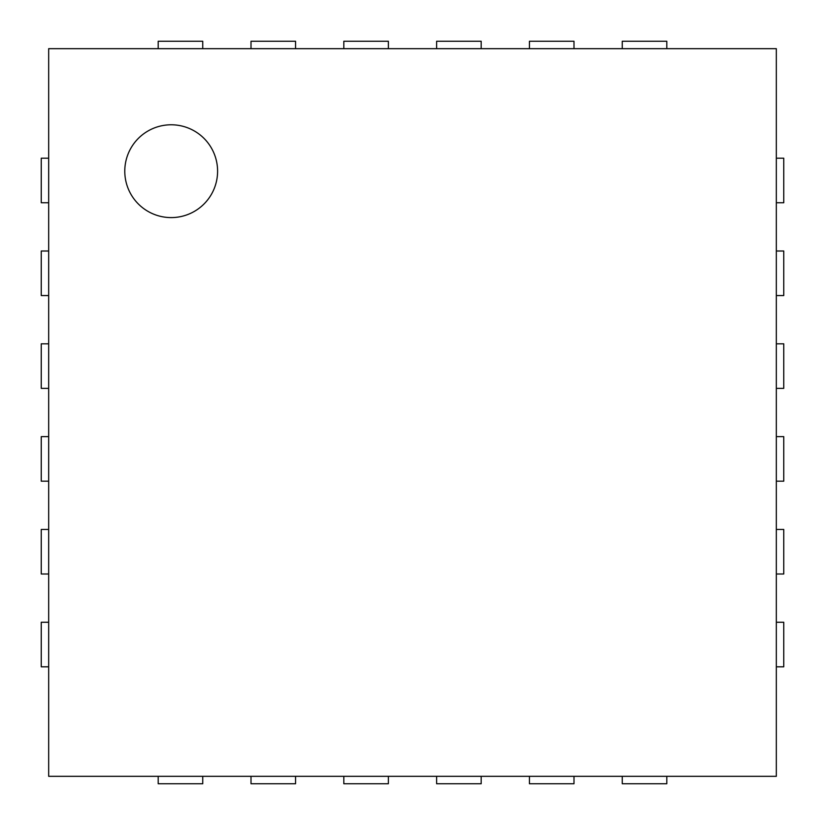 <?xml version="1.0" encoding="UTF-8"?>
<svg xmlns="http://www.w3.org/2000/svg" width="825" height="825" viewBox="0 0 825 825"><rect width="100%" height="100%" fill="white"/><g stroke="black" fill="none" stroke-linecap="round" stroke-linejoin="round"><path stroke-width="1.24" d="M171.188 217.594A46.406 46.406 0 0 1 131 147.984A46.406 46.406 0 0 1 211.375 147.984A46.406 46.406 0 0 1 171.188 217.594M48.675 48.675L776.325 48.675L776.325 776.325L48.675 776.325L48.675 48.675M666.806 48.675L666.806 41.25L622.256 41.25L622.256 48.675M573.994 48.675L573.994 41.25L529.444 41.25L529.444 48.675M481.181 48.675L481.181 41.25L436.631 41.25L436.631 48.675M388.369 48.675L388.369 41.25L343.819 41.25L343.819 48.675M295.556 48.675L295.556 41.25L251.006 41.25L251.006 48.675M202.744 48.675L202.744 41.25L158.194 41.25L158.194 48.675M776.325 202.744L783.75 202.744L783.75 158.194L776.325 158.194M776.325 295.556L783.75 295.556L783.75 251.006L776.325 251.006M776.325 388.369L783.75 388.369L783.75 343.819L776.325 343.819M776.325 481.181L783.75 481.181L783.75 436.631L776.325 436.631M776.325 573.994L783.75 573.994L783.75 529.444L776.325 529.444M776.325 666.806L783.75 666.806L783.75 622.256L776.325 622.256M48.675 158.194L41.25 158.194L41.25 202.744L48.675 202.744M48.675 251.006L41.25 251.006L41.25 295.556L48.675 295.556M48.675 343.819L41.25 343.819L41.25 388.369L48.675 388.369M48.675 436.631L41.25 436.631L41.25 481.181L48.675 481.181M48.675 529.444L41.25 529.444L41.25 573.994L48.675 573.994M48.675 622.256L41.25 622.256L41.25 666.806L48.675 666.806M622.256 776.325L622.256 783.75L666.806 783.75L666.806 776.325M529.444 776.325L529.444 783.75L573.994 783.75L573.994 776.325M436.631 776.325L436.631 783.75L481.181 783.75L481.181 776.325M343.819 776.325L343.819 783.75L388.369 783.75L388.369 776.325M251.006 776.325L251.006 783.75L295.556 783.75L295.556 776.325M158.194 776.325L158.194 783.75L202.744 783.75L202.744 776.325"/></g></svg>
